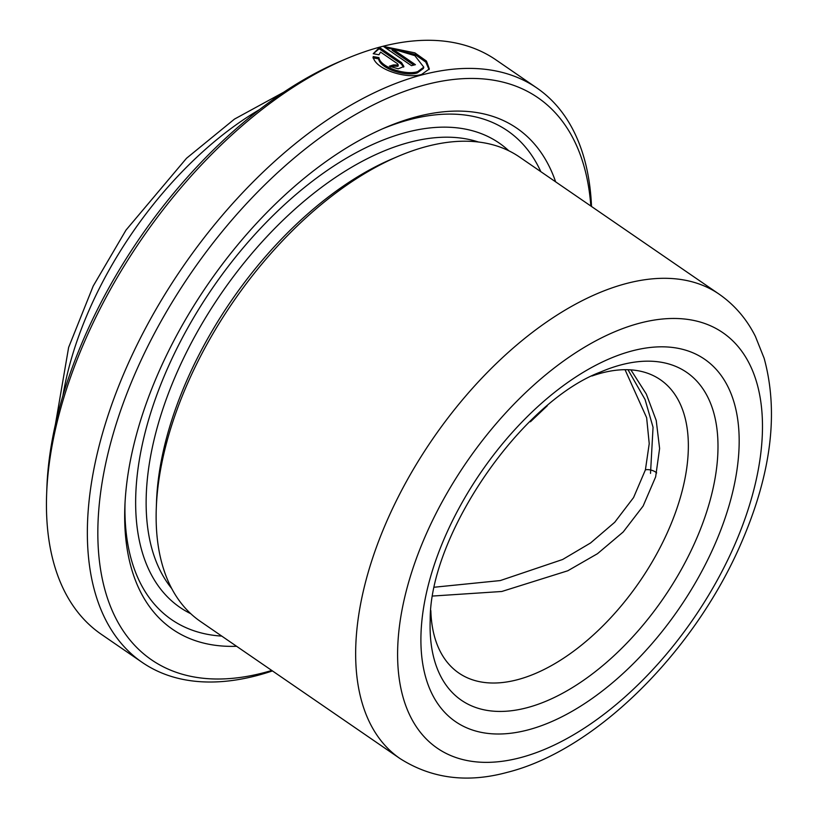 <?xml version="1.0" encoding="UTF-8"?>
<svg xmlns="http://www.w3.org/2000/svg" width="818" height="818" viewBox="0 0 818 818"><rect width="100%" height="100%" fill="white"/><g stroke="black" fill="none" stroke-linecap="round" stroke-linejoin="round"><path stroke-width="1.23" d="M547.324 405.748L530.412 421.791M423.785 67.148L417.681 71.636C405.605 75.634 380.125 67.199 378.939 57.618L373.192 56.606C374.337 69.039 406.29 79.407 421.699 74.397L429.338 68.927L426.464 61.074L414.92 52.884L383.468 46.421L411.474 65.665A348.468 190.543 -55.5 0 1 415.421 64.694L392.517 48.957L414.869 55.665L423.785 67.148L423.397 68.456L417.323 72.914C405.319 76.902 379.869 68.456 378.632 58.876L372.906 57.863M630.872 369.859L646.322 394.071L656.23 420.503L659.605 448.489L655.637 476.904L643.112 506.066L623.193 531.986L597.498 553.684L567.794 570.77L501.792 591.486L432.794 596.036M434.511 587.201L500.289 580.565L562.641 559.492L590.514 542.999L614.747 522.252L633.561 497.579L645.402 469.869L649.226 443.663L646.639 417.701L625.034 369.685M236.586 646.281A303.979 166.218 -55.5 0 1 124.847 506.996A303.979 166.218 -55.5 0 1 385.554 127.516A303.979 166.218 -55.5 0 1 416.853 116.677A303.979 166.218 -55.5 0 1 555.647 181.852M221.76 636.097A296.566 162.158 -55.5 0 1 125.001 503.643M382.476 128.855A296.566 162.158 -55.5 0 1 409.982 119.551A296.566 162.158 -55.5 0 1 540.831 171.668M426.924 146.402A281.74 154.05 -55.5 0 1 519.563 157.056L719.104 294.143A281.74 154.05 -55.5 0 0 626.465 283.488A281.74 154.05 -55.5 0 0 393.192 507.221A281.74 154.05 -55.5 0 0 400.033 758.572L200.492 621.486A281.74 154.05 -55.5 0 1 156.289 508.152A281.74 154.05 -55.5 0 1 397.916 156.442A281.74 154.05 -55.5 0 1 426.924 146.402M591.997 375.994A177.935 97.301 -55.5 0 1 601.823 372.967A177.935 97.301 -55.5 0 1 660.33 379.695A177.935 97.301 -55.5 0 1 664.645 538.438A177.935 97.301 -55.5 0 1 517.313 679.748A177.935 97.301 -55.5 0 1 458.806 673.02A177.935 97.301 -55.5 0 1 430.841 610.565M272.445 670.924A348.468 190.543 -55.5 0 1 256.811 675.607A348.468 190.543 -55.5 0 1 142.24 662.427L101.309 634.308A348.468 190.543 -55.5 0 1 46.636 494.133A348.468 190.543 -55.5 0 1 345.482 59.121A348.468 190.543 -55.5 0 1 381.372 46.698A348.468 190.543 -55.5 0 1 495.943 59.867L536.874 87.996A348.468 190.543 -55.5 0 1 591.516 206.484M142.24 662.427A348.468 190.543 -55.5 0 1 133.784 351.546A348.468 190.543 -55.5 0 1 422.303 74.816A348.468 190.543 -55.5 0 1 536.874 87.996M271.76 670.453A341.055 186.484 -55.5 0 1 263.693 672.733A341.055 186.484 -55.5 0 1 111.514 439.828A341.055 186.484 -55.5 0 1 425.657 84.724A341.055 186.484 -55.5 0 1 590.831 206.013M380.585 52.096L397.476 63.702L398.284 65.011L393.448 64.908A348.468 190.543 -55.5 0 0 389.409 66.207L398.223 68.824L403.918 66.473L401.474 62.567L379.491 47.475L373.223 53.712L378.949 54.755L380.585 52.096M46.636 494.133L46.882 487.487A341.055 186.484 -55.5 0 1 339.378 61.728L345.482 59.121M156.289 508.152L156.524 501.516A274.327 150.001 -55.5 0 1 391.802 159.05L397.916 156.442M398.284 65.011L397.957 66.278L393.141 66.176L393.448 64.908M390.677 66.964A346.985 189.735 -55.5 0 1 393.141 66.176M403.632 67.086L401.127 63.845L379.153 48.743L379.491 47.475M379.153 48.743L373.315 53.722M429.082 69.571L425.769 62.086L414.849 54.366L385.002 47.475M413.755 65.092L392.139 50.246L392.517 48.957M378.632 58.876L378.939 57.618M650.514 473.387L653.05 427.272L645.075 399.532L627.989 369.716M656.649 472.927A7.413 3.323 15.4 0 0 655.586 472.058A7.413 3.323 15.4 0 0 645.402 469.869M171.698 588.5A274.327 150.001 -55.5 0 1 192.322 341.004A274.327 150.001 -55.5 0 1 409.808 142.24A274.327 150.001 -55.5 0 1 478.438 142.005M190.778 613.705A281.74 154.05 -55.5 0 1 168.569 366.065A281.74 154.05 -55.5 0 1 406.454 132.332A281.74 154.05 -55.5 0 1 508.806 150.778M639.891 323.11A252.077 137.843 -55.5 0 1 752.376 495.258A252.077 137.843 -55.5 0 1 520.176 757.724A252.077 137.843 -55.5 0 1 407.701 585.586A252.077 137.843 -55.5 0 1 639.891 323.11M621.271 364.828A198.907 108.763 -55.5 0 1 710.024 500.657A198.907 108.763 -55.5 0 1 526.812 707.774A198.907 108.763 -55.5 0 1 430.196 620.238C429.399 535.248 521.168 401.658 600.79 371.924A198.907 108.763 -55.5 0 1 621.271 364.828M632.242 350.871A219.878 120.236 -55.5 0 1 730.362 501.025A219.878 120.236 -55.5 0 1 527.825 729.963A219.878 120.236 -55.5 0 1 429.716 579.809A219.878 120.236 -55.5 0 1 632.242 350.871M62.904 395.759A266.913 145.941 -55.5 0 1 259.5 109.592M401.127 63.845L401.474 62.567M400.033 758.572C431.587 778.634 467.313 783.225 507.232 772.356C596.843 750.014 696.006 649.84 742.161 540.892C771.435 472.599 778.767 411.72 764.135 358.264L755.403 336.402C746.66 318.989 734.554 304.899 719.104 294.143M55.368 424.593L68.63 347.415L93.201 286.055L126.013 230.073L186.504 158.283L234.49 119.091L283.703 92.219"/></g></svg>
